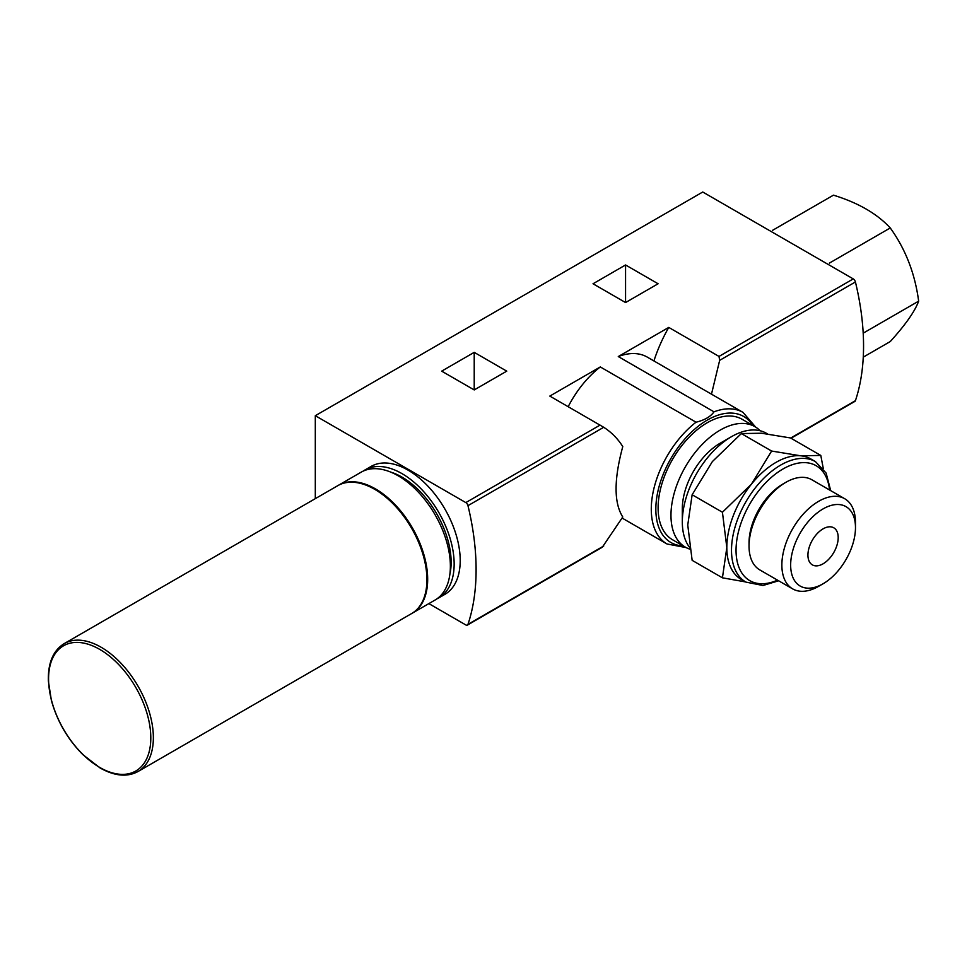 <?xml version="1.0" encoding="UTF-8"?>
<svg xmlns="http://www.w3.org/2000/svg" width="967" height="967" viewBox="0 0 967 967"><rect width="100%" height="100%" fill="white"/><g stroke="black" fill="none" stroke-linecap="round" stroke-linejoin="round"><path stroke-width="1.45" d="M761.537 433.228L790.523 437.954L820.802 455.445L800.603 455.783L771.618 451.045L741.338 433.567L761.537 433.228M771.618 451.045L751.419 484.177L722.434 512.244L726.821 547.564L722.434 577.819L692.142 560.34L687.755 525.008L692.142 494.753L712.341 461.622L741.338 433.567M474.217 389.931L506.756 371.147L474.217 352.351L441.677 371.147L474.217 389.931L474.217 352.351M622.216 518.119L667.025 543.986A75.982 43.866 -60 0 1 653.825 488.891A75.982 43.866 -60 0 1 696.035 422.204C704.605 420.137 710.6 416.68 714.009 411.833L618.276 356.557L668.765 327.414L719.001 356.424L853.257 278.907L702.743 192.01L315.302 415.701L315.302 498.646M428.865 603.613L465.816 624.936A3.215 1.849 -120 0 0 467.412 625.093A3.215 1.849 -120 0 0 467.968 624.368A235.44 135.936 -120 0 0 467.968 505.656A3.215 1.849 -120 0 0 465.816 502.598L315.302 415.701M696.035 422.204L600.302 366.94L549.824 396.083L603.722 427.281C611.482 432.285 617.828 438.716 622.772 446.597C613.864 479.499 613.864 502.961 622.772 516.982L602.32 547.201L467.412 625.093M625.564 302.55L658.104 283.766L625.564 264.97L593.025 283.766L625.564 302.55L625.564 264.97M618.276 356.557A75.982 43.866 -60 0 1 647.286 357.113L743.007 412.377A75.982 43.866 -60 0 0 714.009 411.833M568.185 406.684A75.982 43.866 -60 0 1 600.302 366.94M668.765 327.414A107.023 61.791 120 0 0 653.922 360.945M711.482 394.173L719.666 360.34L719.001 356.424M791.03 438.256L854.864 401.402A3.215 1.849 -120 0 0 855.42 400.676A235.44 135.936 -120 0 0 855.42 281.965A3.215 1.849 -120 0 0 853.257 278.907M436.927 598.851A73.843 42.633 -120 0 0 438.861 597.836L444.917 594.342A73.843 42.633 -120 0 0 444.917 509.077A73.843 42.633 -120 0 0 371.074 466.445L365.018 469.938A73.843 42.633 -120 0 0 363.181 471.11M689.979 549.196A69.564 40.167 -60 0 1 685.373 547.165L672.512 539.731A69.564 40.167 -60 0 1 672.512 459.41A69.564 40.167 -60 0 1 742.064 419.255L754.937 426.677A69.564 40.167 -60 0 1 760.147 430.762M438.861 597.836A73.843 42.633 -120 0 0 438.861 512.57A73.843 42.633 -120 0 0 365.018 469.938M449.86 574.41A69.564 40.167 -120 0 0 390.813 472.138M412.002 613.344A73.843 42.633 -120 0 0 412.377 613.126L435.077 600.024A73.843 42.633 -120 0 0 435.077 514.758A73.843 42.633 -120 0 0 361.235 472.126L338.535 485.229A73.843 42.633 -120 0 0 338.16 485.446M412.377 613.126A73.843 42.633 -120 0 0 412.377 527.861A73.843 42.633 -120 0 0 338.535 485.229M138.063 771.497L411.628 613.562A73.843 42.633 -120 0 0 411.628 528.296A73.843 42.633 -120 0 0 337.785 485.664L64.221 643.599C53.209 650.44 47.927 662.878 48.35 680.901L51.372 700.386C57.162 721.177 67.63 739.235 82.787 754.562L100.072 767.955C114.626 776.138 127.293 777.323 138.063 771.497A73.843 42.633 -120 0 0 138.063 686.232A73.843 42.633 -120 0 0 64.221 643.599M863.265 357.137L890.256 341.556C905.45 324.803 914.915 311.338 918.65 301.148C914.975 273.504 905.511 249.111 890.256 227.958C877.081 213.707 858.152 202.78 833.457 195.165L772.536 230.339M890.256 227.958L829.335 263.133M918.65 301.148L863.193 333.168M689.701 547.552A69.564 40.167 -60 0 1 682.315 521.878A69.564 40.167 -60 0 1 731.499 436.673A69.564 40.167 -60 0 1 766.287 433.228L767.387 433.869M682.315 521.878L682.315 508.763A53.511 30.896 -60 0 1 720.149 443.224L731.499 436.673M685.373 547.165A69.564 40.167 -60 0 1 685.373 466.843A69.564 40.167 -60 0 1 754.937 426.677M823.304 468.596L820.802 455.445M722.434 577.819L745.255 581.868M722.434 512.244L692.142 494.753M818.674 586.304L823.074 583.766A45.836 26.46 -60 0 1 790.655 565.054A45.836 26.46 -60 0 1 823.074 508.908A45.836 26.46 -60 0 1 855.481 527.631A45.836 26.46 -60 0 1 823.074 583.766L818.674 586.304A52.049 30.05 -60 0 1 792.65 588.879A52.049 30.05 -60 0 1 792.65 528.768A52.049 30.05 -60 0 1 844.699 498.718A52.049 30.05 -60 0 1 855.481 522.555L855.481 527.631M823.074 563.809A21.407 12.353 -60 0 1 812.365 564.873A21.407 12.353 -60 0 1 812.365 540.154A21.407 12.353 -60 0 1 833.772 527.801A21.407 12.353 -60 0 1 837.047 544.953A21.407 12.353 -60 0 1 823.074 563.809M792.65 588.879L759.82 569.926A52.049 30.05 -60 0 1 749.038 546.101A52.049 30.05 -60 0 1 785.845 482.34A52.049 30.05 -60 0 1 811.869 479.765L844.699 498.718M749.038 546.101L749.038 542.765A47.975 27.705 -60 0 1 782.956 484.008L785.845 482.34M745.908 582.11L741.23 579.414A69.564 40.167 -60 0 1 726.821 547.564A69.564 40.167 -60 0 1 751.419 484.177A69.564 40.167 -60 0 1 800.603 455.783A69.564 40.167 -60 0 1 810.793 458.926L815.471 461.634A69.564 40.167 -60 0 0 745.908 501.788A69.564 40.167 -60 0 0 745.908 582.11L762.975 585.494L778.628 580.792M465.816 502.598L600.072 425.093M683.198 545.908A72.779 42.016 -60 0 1 670.905 458.491A72.779 42.016 -60 0 1 752.761 425.42M719.666 360.34L855.42 281.965M467.968 505.656L603.722 427.281M790.68 438.051L855.42 400.676M467.968 624.368L603.722 545.992M99.686 767.411A72.295 41.738 -120 0 0 150.804 737.906A72.295 41.738 -120 0 0 99.686 649.365A72.295 41.738 -120 0 0 48.568 678.882A72.295 41.738 -120 0 0 99.686 767.411M777.504 580.14A66.348 38.305 -60 0 1 736.08 548.144A66.348 38.305 -60 0 1 781.143 470.095A66.348 38.305 -60 0 1 829.565 489.979M755.686 427.136L743.007 412.377M667.025 543.986L686.147 547.588M830.689 490.632L826.12 473.068L815.471 461.634"/></g></svg>
